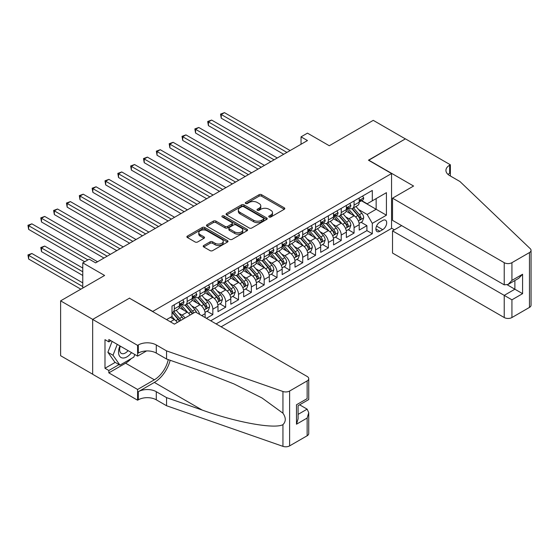 <?xml version="1.0" encoding="UTF-8"?>
<svg xmlns="http://www.w3.org/2000/svg" width="559" height="559" viewBox="0 0 559 559"><rect width="100%" height="100%" fill="white"/><g stroke="black" fill="none" stroke-linecap="round" stroke-linejoin="round"><path stroke-width="0.84" d="M269.11 217.004A1.251 0.72 0 0 0 270.87 217.004L284.265 209.269A1.782 1.027 0 0 0 284.783 208.542A1.782 1.027 0 0 0 284.265 207.815L261.577 194.721A1.782 1.027 0 0 0 259.062 194.721L245.667 202.449A1.251 0.72 0 0 0 245.303 202.959A1.251 0.72 0 0 0 245.667 203.469A1.251 0.72 0 0 0 247.434 203.469L249.167 202.47A5.702 3.291 0 0 1 257.231 202.47L259.124 203.56A5.702 3.291 0 0 1 260.794 205.887A5.702 3.291 0 0 1 259.124 208.214L257.392 209.22A1.251 0.72 0 0 0 257.021 209.723A1.251 0.72 0 0 0 257.392 210.233A1.251 0.72 0 0 0 259.152 210.233L260.885 209.234A5.702 3.291 0 0 1 268.949 209.234L270.842 210.324A5.702 3.291 0 0 1 272.512 212.658A5.702 3.291 0 0 1 270.842 214.984L269.11 215.984A1.251 0.72 0 0 0 268.746 216.494A1.251 0.72 0 0 0 269.11 217.004L269.11 215.984M203.735 245.506A1.782 1.027 0 0 0 203.21 246.233A1.782 1.027 0 0 0 203.735 246.959L210.1 250.635A1.782 1.027 0 0 0 212.616 250.635L227.485 242.047A1.782 1.027 0 0 0 228.009 241.32A1.782 1.027 0 0 0 227.485 240.594L204.804 227.499A1.782 1.027 0 0 0 202.281 227.499L187.412 236.087A1.782 1.027 0 0 0 186.888 236.813A1.782 1.027 0 0 0 187.412 237.54L195.098 241.977A1.782 1.027 0 0 0 197.62 241.977L203.986 238.302A1.782 1.027 0 0 0 204.503 237.575A1.782 1.027 0 0 0 203.986 236.848L200.171 234.647A4.765 2.753 0 0 1 198.773 232.698A4.765 2.753 0 0 1 201.722 230.154A4.765 2.753 0 0 1 206.914 230.755L221.846 239.378A4.765 2.753 0 0 1 223.244 241.32A4.765 2.753 0 0 1 220.302 243.864A4.765 2.753 0 0 1 215.103 243.27L212.616 241.83A1.782 1.027 0 0 0 210.1 241.83L203.735 245.506L203.735 246.959M129.639 298.296L152.747 311.419L391.559 173.542L368.451 160.195L405.359 138.891L373.265 120.353L329.286 145.745L307.464 133.14L301.042 136.85L307.464 140.554L95.61 262.863L89.195 259.159L82.774 262.863L82.774 288.067M129.639 298.073L92.724 319.385L60.624 300.854L104.603 275.468L82.774 262.863M249.293 228.009A1.782 1.027 0 0 0 251.809 228.009L266.685 219.421A1.782 1.027 0 0 0 267.202 218.695A1.782 1.027 0 0 0 266.685 217.968L243.997 204.867A1.782 1.027 0 0 0 241.474 204.867L226.605 213.454A1.782 1.027 0 0 0 226.088 214.181A1.782 1.027 0 0 0 226.605 214.908L249.293 228.009M222.755 217.269A1.251 0.72 0 0 1 224.026 217.444L224.026 215.963L247.085 229.281A1.782 1.027 0 0 1 247.609 230.008A1.782 1.027 0 0 1 247.085 230.734L232.216 239.322A1.782 1.027 0 0 1 229.693 239.322L207.012 226.227L207.012 224.767A1.782 1.027 0 0 0 206.488 225.494A1.782 1.027 0 0 0 207.012 226.227M207.012 224.767L213.37 221.091A1.782 1.027 0 0 1 215.893 221.091L225.095 226.409A1.782 1.027 0 0 0 227.618 226.409L231.838 223.97A1.782 1.027 0 0 0 232.355 223.244A1.782 1.027 0 0 0 231.838 222.51L222.258 216.983A1.251 0.72 0 0 1 221.895 216.473A1.251 0.72 0 0 1 222.664 215.809A1.251 0.72 0 0 1 224.026 215.963M92.661 374.202L60.624 355.713L60.624 300.854M206.418 318.316L212.839 314.605L206.998 311.23M204.475 298.436L207.703 300.302A7.26 4.192 60 0 1 212.839 309.197L217.975 306.227L217.975 311.642L225.675 307.191L219.834 303.823M217.318 291.022L220.539 292.888A7.26 4.192 60 0 1 225.675 301.783L230.811 298.82L230.811 304.229L238.518 299.778L232.67 296.41M230.154 283.616L233.382 285.474A7.26 4.192 60 0 1 238.518 294.369L243.654 291.407L243.654 296.815L251.354 292.371L245.513 288.996M242.997 276.202L246.219 278.061A7.26 4.192 60 0 1 251.354 286.956L256.49 283.993L256.49 289.401L264.19 284.957L258.349 281.582M255.833 268.788L259.055 270.647A7.26 4.192 60 0 1 264.19 279.542L269.326 276.579L269.326 281.988L277.033 277.543L271.192 274.169M268.676 261.374L271.898 263.233A7.26 4.192 60 0 1 277.033 272.128L282.169 269.165L282.169 274.581L289.869 270.13L284.028 266.755M281.512 253.961L284.734 255.826A7.26 4.192 60 0 1 289.869 264.721L295.005 261.752L295.005 267.167L302.712 262.716L296.871 259.341M294.355 246.547L297.577 248.413A7.26 4.192 60 0 1 302.712 257.308L307.848 254.338L307.848 259.753L315.549 255.302L309.707 251.934M307.191 239.14L310.413 240.999A7.26 4.192 60 0 1 315.549 249.894L320.684 246.931L320.684 252.34L328.392 247.889L322.55 244.521M320.034 231.726L323.256 233.585A7.26 4.192 60 0 1 328.392 242.48L333.527 239.518L333.527 244.926L341.228 240.482L335.386 237.107M332.871 224.313L336.092 226.171A7.26 4.192 60 0 1 341.228 235.066L346.363 232.104L346.363 237.512L354.071 233.068L354.071 227.653A7.26 4.192 -120 0 0 348.935 218.758L345.707 216.899M348.229 229.693L354.071 233.068M177.329 322.431A7.26 4.192 -120 0 0 174.317 319.573L170.467 317.351M190.165 315.017A7.26 4.192 -120 0 0 187.16 312.16L179.215 307.576M185.029 317.987A7.26 4.192 60 0 0 182.024 315.122L178.796 313.264M205.132 317.568L205.132 313.641A7.26 4.192 -120 0 0 199.996 304.746L192.058 300.162M199.696 314.431A7.26 4.192 60 0 0 194.86 307.716L191.639 305.85M217.975 306.227A7.26 4.192 -120 0 0 212.839 297.332L204.894 292.748M230.811 298.82A7.26 4.192 -120 0 0 225.675 289.918L217.737 285.335M243.654 291.407A7.26 4.192 -120 0 0 238.518 282.512L230.574 277.928M256.49 283.993A7.26 4.192 -120 0 0 251.354 275.098L243.417 270.514M269.326 276.579A7.26 4.192 -120 0 0 264.19 267.684L256.253 263.1M282.169 269.165A7.26 4.192 -120 0 0 277.033 260.27L269.096 255.687M295.005 261.752A7.26 4.192 -120 0 0 289.869 252.857L281.932 248.273M307.848 254.338A7.26 4.192 -120 0 0 302.712 245.443L294.775 240.859M320.684 246.931A7.26 4.192 -120 0 0 315.549 238.036L307.611 233.445M333.527 239.518A7.26 4.192 -120 0 0 328.392 230.622L320.447 226.039M346.363 232.104A7.26 4.192 -120 0 0 341.228 223.209L333.29 218.625M382.698 220.463L379.875 222.098A5.632 3.249 120 0 0 376.2 227.059A5.632 3.249 120 0 0 377.059 231.566A5.632 3.249 120 0 0 379.875 231.286L382.698 229.658A5.632 3.249 120 0 0 386.381 224.697A5.632 3.249 120 0 0 385.514 220.183A5.632 3.249 120 0 0 382.698 220.463M221.119 326.798L391.559 228.393L391.559 173.542M216.109 323.906L372.301 233.732L372.301 223.355L367.165 214.46L358.55 209.485M166.554 319.608L172.004 316.457L172.004 306.08L372.301 190.444L372.301 200.821L386.423 192.666L386.423 215.201L372.301 223.355M181.954 304.41L182.024 304.452A7.26 4.192 60 0 0 185.651 304.809L190.787 301.846A7.26 4.192 -120 0 0 192.296 298.52L192.296 294.369M194.798 296.997L194.86 297.039A7.26 4.192 60 0 0 198.494 297.395L203.63 294.432A7.26 4.192 -120 0 0 205.132 291.106L205.132 286.956M207.634 289.583L207.703 289.625A7.26 4.192 60 0 0 211.33 289.988L216.466 287.019A7.26 4.192 -120 0 0 217.975 283.692L217.975 279.542M220.47 282.176L220.539 282.211A7.26 4.192 60 0 0 224.173 282.575L229.309 279.605A7.26 4.192 -120 0 0 230.811 276.279L230.811 272.128M233.313 274.762L233.382 274.797A7.26 4.192 60 0 0 237.009 275.161L242.145 272.191A7.26 4.192 -120 0 0 243.654 268.872L243.654 264.721M246.149 267.349L246.219 267.384A7.26 4.192 60 0 0 249.852 267.747L254.988 264.784A7.26 4.192 -120 0 0 256.49 261.458L256.49 257.308M258.992 259.935L259.055 259.977A7.26 4.192 60 0 0 262.688 260.333L267.824 257.371A7.26 4.192 -120 0 0 269.326 254.045L269.326 249.894M271.828 252.521L271.898 252.563A7.26 4.192 60 0 0 275.531 252.92L280.667 249.957A7.26 4.192 -120 0 0 282.169 246.631L282.169 242.48M284.671 245.108L284.734 245.149A7.26 4.192 60 0 0 288.367 245.506L293.503 242.543A7.26 4.192 -120 0 0 295.005 239.217L295.005 235.066M297.507 237.701L297.577 237.736A7.26 4.192 60 0 0 301.21 238.099L306.346 235.129A7.26 4.192 -120 0 0 307.848 231.803L307.848 227.653M310.35 230.287L310.413 230.322A7.26 4.192 60 0 0 314.046 230.685L319.182 227.716A7.26 4.192 -120 0 0 320.684 224.397L320.684 220.239M323.186 222.873L323.256 222.908A7.26 4.192 60 0 0 326.889 223.272L332.025 220.302A7.26 4.192 -120 0 0 333.527 216.983L333.527 212.832M336.029 215.46L336.092 215.494A7.26 4.192 60 0 0 339.725 215.858L344.861 212.895A7.26 4.192 -120 0 0 346.363 209.569L346.363 205.419M210.722 320.796L366.907 230.622L366.907 225.654L359.206 230.098L359.206 224.69A7.26 4.192 -120 0 0 354.071 215.795L346.126 211.211M348.865 208.046L348.935 208.088A7.26 4.192 -120 0 0 352.568 208.444A7.26 4.192 -120 0 0 354.071 205.118L354.071 200.967M352.568 208.444L357.697 205.481A7.26 4.192 -120 0 0 359.206 202.155L359.206 198.005M174.317 304.746L174.317 308.896A7.26 4.192 60 0 1 172.815 312.222A7.26 4.192 60 0 1 172.004 312.516M172.815 312.222L177.951 309.26A7.26 4.192 -120 0 0 179.453 305.934L179.453 301.783M187.16 297.332L187.16 301.483A7.26 4.192 60 0 1 185.651 304.809M199.996 289.918L199.996 294.076A7.26 4.192 60 0 1 198.494 297.395M212.839 282.512L212.839 286.662A7.26 4.192 60 0 1 211.33 289.988M225.675 275.098L225.675 279.248A7.26 4.192 60 0 1 224.173 282.575M238.518 267.684L238.518 271.835A7.26 4.192 60 0 1 237.009 275.161M251.354 260.27L251.354 264.421A7.26 4.192 60 0 1 249.852 267.747M264.19 252.857L264.19 257.007A7.26 4.192 60 0 1 262.688 260.333M277.033 245.443L277.033 249.593A7.26 4.192 60 0 1 275.531 252.92M289.869 238.029L289.869 242.187A7.26 4.192 60 0 1 288.367 245.506M302.712 230.622L302.712 234.773A7.26 4.192 60 0 1 301.21 238.099M315.549 223.209L315.549 227.359A7.26 4.192 60 0 1 314.046 230.685M328.392 215.795L328.392 219.946A7.26 4.192 60 0 1 326.889 223.272M341.228 208.381L341.228 212.532A7.26 4.192 60 0 1 339.725 215.858M341.228 235.066L341.228 240.482M328.392 242.48L328.392 247.889M315.549 249.894L315.549 255.302M302.712 257.308L302.712 262.716M289.869 264.721L289.869 270.13M277.033 272.128L277.033 277.543M264.19 279.542L264.19 284.957M251.354 286.956L251.354 292.371M238.518 294.369L238.518 299.778M225.675 301.783L225.675 307.191M212.839 309.197L212.839 314.605M367.165 214.46L376.151 209.269L376.151 198.599L386.423 192.666M361.449 200.779L386.423 215.201M361.708 200.632L367.165 203.783L372.301 200.821M301.042 136.85L301.042 144.264M361.065 222.279L366.907 225.654M366.907 230.622L372.301 233.732M269.606 217.178L270.842 216.466A5.702 3.291 0 0 0 272.512 214.139L272.512 212.658M260.794 205.887L260.794 207.368A5.702 3.291 0 0 1 259.124 209.702L257.888 210.408M284.265 207.815L284.265 209.269L261.577 196.202A1.782 1.027 0 0 0 259.062 196.202L246.17 203.644M266.657 219.435L243.997 206.355A1.782 1.027 0 0 0 241.474 206.355L226.633 214.922M263.534 219.205A1.251 0.72 0 0 0 263.897 218.695A1.251 0.72 0 0 0 263.534 218.185L243.619 206.69A1.251 0.72 0 0 0 241.858 206.69L240.028 207.745A5.702 3.291 0 0 0 238.358 210.072A5.702 3.291 0 0 0 240.028 212.399L253.639 220.26A5.702 3.291 0 0 0 261.703 220.26L263.534 219.205L263.534 220.686A1.251 0.72 0 0 0 263.897 220.176L263.897 218.695M238.358 210.072L238.358 211.554A5.702 3.291 0 0 0 240.028 213.88L240.028 212.399M263.534 220.686L261.703 221.741A5.702 3.291 0 0 1 253.639 221.741L240.028 213.88M207.033 226.241L213.37 222.58L213.37 221.091M232.355 223.244L232.355 224.725A1.782 1.027 0 0 1 231.838 225.452L227.618 227.89A1.782 1.027 0 0 1 225.095 227.89L215.893 222.58A1.782 1.027 0 0 0 213.37 222.58M224.026 217.444L247.064 230.748M234.64 231.915A4.765 2.753 0 0 0 239.839 232.516A4.765 2.753 0 0 0 242.781 229.973A4.765 2.753 0 0 0 241.383 228.023L236.122 224.991A1.782 1.027 0 0 0 233.599 224.991L229.379 227.422A1.782 1.027 0 0 0 228.855 228.149A1.782 1.027 0 0 0 229.379 228.883L234.64 231.915L234.64 233.403A4.765 2.753 0 0 0 239.839 233.997A4.765 2.753 0 0 0 242.781 231.454L242.781 229.973M228.855 228.149L228.855 229.637A1.782 1.027 0 0 0 229.379 230.364L229.379 228.883M234.64 233.403L229.379 230.364M223.244 241.32L223.244 242.802A4.765 2.753 0 0 1 220.302 245.345A4.765 2.753 0 0 1 215.103 244.751L212.616 243.312A1.782 1.027 0 0 0 210.1 243.312L203.756 246.973M198.773 232.698L198.773 234.179A4.765 2.753 0 0 0 200.171 236.129L200.171 234.647M203.958 238.316L200.171 236.129M227.485 240.594L227.485 242.047L204.804 228.98A1.782 1.027 0 0 0 202.281 228.98L187.433 237.554M359.095 223.418L362.414 221.504L363.699 217.793A4.814 2.781 -120 0 0 361.827 213.279L355.957 206.488M354.783 216.263L348.075 208.5M350.968 214.006L347.076 209.499A11.529 6.659 -120 0 0 346.72 209.094M221.245 147.856L258.027 169.097L195.566 133.028L195.566 129.325L198.78 127.473L264.449 165.387M351.911 208.703L357.844 215.578A4.814 2.781 60 0 1 359.563 218.89C360.282 219.855 360.8 219.561 361.1 218.003A4.814 2.781 -120 0 0 359.388 214.684L353.519 207.892M352.261 208.591L358.633 215.977A2.453 1.418 60 0 1 359.255 216.934L361.1 218.003M359.563 218.89L359.912 219.463M362.609 196.041L363.699 197.928A4.814 2.781 60 0 1 362.7 200.059L360.262 201.464A4.814 2.781 -120 0 0 361.1 200.36L361.002 199.933M286.921 152.418L221.245 114.497L224.459 112.645L290.128 150.56M359.367 201.694L359.388 201.694A4.814 2.781 -120 0 0 360.262 201.464M360.478 200.003L361.1 200.36C360.8 199.633 360.282 199.933 359.563 201.247A4.814 2.781 60 0 1 359.206 201.932M283.706 154.27L221.245 118.208L221.245 114.497L220.539 114.092L224.459 112.645M221.245 118.208L220.539 114.092M119.933 345.916A11.802 6.813 120 0 0 122.707 358.012A11.802 6.813 120 0 0 131.512 352.603M120.332 346.147A8.078 4.668 120 0 0 121.317 353.379A8.078 4.668 120 0 0 122.498 353.742A8.078 4.668 120 0 0 128.074 350.619M134.817 354.511L133.811 357.117L119.947 365.125L114.812 362.155L107.88 352.296L112.107 341.402M119.947 365.125L113.016 355.265L117.243 344.365M107.88 352.296L113.016 355.265M401.641 225.619L392.523 230.881L392.523 253.045L504.225 317.533L504.225 295.369L514.881 289.22L514.881 280.534M392.523 230.881L511.932 299.82L511.932 317.533L529.457 307.415L529.457 252.563A5.45 3.144 0 0 0 531.05 250.334A5.45 3.144 0 0 0 530.267 248.713L459.931 181.507L449.66 175.582A12.71 7.337 180 0 1 445.935 170.39A12.71 7.337 180 0 1 449.66 165.205L450.365 164.793L405.429 138.849L368.64 160.307M368.64 160.091L413.576 186.035L392.523 198.186L504.225 262.681A5.45 3.144 0 0 0 511.932 262.681L529.457 252.563M450.365 164.793L450.365 175.54L449.981 175.764M391.559 228.177L394.381 229.805M392.523 198.186L392.523 220.351L504.225 284.845L504.225 262.681M531.05 250.334L531.05 305.193A5.45 3.144 180 0 1 529.457 307.415M511.932 317.533A5.45 3.144 180 0 1 504.225 317.533M448.059 174.45A12.71 7.337 180 0 1 449.66 173.318L449.66 165.205M507.306 284.845L522.588 293.664L511.932 299.82M511.932 262.681L511.932 280.394L508.075 284.461L504.225 284.845M511.932 280.394L522.588 274.245L518.731 278.312L508.075 284.461M195.44 311.971L307.143 376.466A5.45 3.144 -0 0 1 308.736 378.688A5.45 3.144 -0 0 1 307.143 380.91L289.618 391.027L289.618 445.886A5.45 3.144 180 0 1 282.945 446.355L166.554 405.743L156.282 399.818A12.71 7.337 -0 0 0 138.304 399.818L137.598 400.223L92.661 374.278L92.661 319.427L129.443 298.185L174.38 324.129L195.44 311.971M166.554 405.743L166.554 397.631L202.239 410.082C236.352 422.373 274.462 429.263 282.945 424.658C286.04 421.493 286.04 417.671 282.945 413.192L262.003 397.966L233.83 383.879L202.239 371.462L166.554 359.011L156.282 353.078A12.71 7.337 -0 0 0 138.304 353.078L138.304 344.959L137.598 345.371L92.661 319.427M166.554 359.011L166.554 350.891L156.282 344.959A12.71 7.337 -0 0 0 138.304 344.959M202.239 410.082L154.354 382.433L138.304 391.698A12.71 7.337 -0 0 1 156.282 391.698L166.554 397.631M307.143 435.768L307.143 418.048L308.736 412.682L308.736 433.546A5.45 3.144 180 0 1 307.143 435.768L289.618 445.886M282.945 413.192L282.945 391.496L166.554 350.891M131.253 358.592A20.424 11.795 -60 0 1 125.593 363.196L108.837 372.867L108.837 370.498L119.046 364.601M110.892 340.697L108.837 341.884L104.987 339.662L104.987 368.276L108.837 370.498M108.837 341.884L108.837 339.516L137.598 356.118L137.598 345.371M137.598 400.223L137.598 389.476L154.354 379.799A20.424 11.795 120 0 0 168.259 359.605M108.837 372.867L137.598 389.476M299.624 404.814L307.143 409.153L308.736 412.682M154.354 382.433A23.653 13.654 120 0 0 170.167 360.269M146.563 350.94L137.598 356.118M282.945 391.496A5.45 3.144 -0 0 0 289.618 391.027M104.987 368.276L115.196 362.379M307.143 418.048L296.487 424.204L298.08 418.838L298.08 405.701L308.736 399.552L308.736 378.688M296.487 424.204L296.487 404.779C298.562 405.981 298.562 405.981 296.487 404.779L307.143 398.63C309.218 399.832 309.218 399.832 307.143 398.63L307.143 380.91M346.259 230.832L349.578 228.917L350.856 225.207A4.814 2.781 -120 0 0 348.984 220.693L343.121 213.901M341.94 223.677L335.239 215.914M338.125 221.42L334.233 216.913A11.529 6.659 -120 0 0 333.877 216.508M208.409 155.269L245.191 176.504L182.73 140.442L182.73 136.738L185.937 134.887L251.613 172.801M339.068 216.116L345.008 222.985A4.814 2.781 60 0 1 346.72 226.304C347.446 227.268 347.957 226.975 348.264 225.417A4.814 2.781 -120 0 0 346.545 222.098L340.683 215.306M339.418 216.005L345.797 223.39A2.453 1.418 60 0 1 346.412 224.348L348.264 225.417M346.72 226.304L347.069 226.877M333.416 238.246L336.735 236.331L338.02 232.621A4.814 2.781 -120 0 0 336.148 228.1L330.278 221.308M329.104 231.091L322.396 223.327M325.289 228.827L321.397 224.327A11.529 6.659 -120 0 0 321.041 223.921M195.566 162.683L232.348 183.918M326.232 223.53L332.165 230.399A4.814 2.781 60 0 1 333.884 233.718C334.603 234.682 335.12 234.389 335.421 232.823A4.814 2.781 -120 0 0 333.709 229.511L327.84 222.72M326.582 223.418L332.954 230.804A2.453 1.418 60 0 1 333.576 231.761L335.421 232.823M333.884 233.718L334.233 234.284M320.58 245.66L323.899 243.738L325.177 240.035A4.814 2.781 -120 0 0 323.305 235.514L317.442 228.722M316.261 238.504L309.56 230.741M312.446 236.24L308.561 231.733A11.529 6.659 -120 0 0 308.198 231.335M182.73 170.097L219.512 191.332L157.051 155.269L157.051 151.566L160.258 149.707L225.934 187.628M313.389 230.944L319.329 237.813A4.814 2.781 60 0 1 321.041 241.132C321.767 242.096 322.277 241.802 322.585 240.237A4.814 2.781 -120 0 0 320.866 236.925L315.003 230.133M313.739 230.832L320.118 238.211A2.453 1.418 60 0 1 320.733 239.175L322.585 240.237M321.041 241.132L321.39 241.698M307.736 253.066L311.056 251.152L312.341 247.448A4.814 2.781 -120 0 0 310.469 242.927L304.599 236.136M303.425 245.918L296.717 238.155M299.61 243.654L295.718 239.147A11.529 6.659 -120 0 0 295.362 238.749M169.887 177.51L206.676 198.745L144.208 162.683L144.208 158.973L147.422 157.121L213.091 195.035M300.553 238.358L306.486 245.226A4.814 2.781 60 0 1 308.205 248.538C308.924 249.51 309.441 249.209 309.742 247.651A4.814 2.781 -120 0 0 308.03 244.339L302.16 237.547M300.903 238.246L307.275 245.625A2.453 1.418 60 0 1 307.897 246.582L309.742 247.651M308.205 248.538L308.554 249.111M349.766 203.455L350.856 205.342A4.814 2.781 60 0 1 349.864 207.473L347.425 208.877A4.814 2.781 -120 0 0 348.264 207.773L348.159 207.347M274.078 159.825L208.409 121.911L211.616 120.059L277.292 157.973M346.524 209.108L346.545 209.108A4.814 2.781 -120 0 0 347.425 208.877M347.642 207.41L348.264 207.773C347.957 207.047 347.446 207.34 346.72 208.661A4.814 2.781 60 0 1 346.363 209.346M270.87 161.684L208.409 125.621L208.409 121.911L207.703 121.506L211.616 120.059M208.409 125.621L207.703 121.506M336.93 210.862L338.02 212.755A4.814 2.781 60 0 1 337.021 214.887L334.582 216.291A4.814 2.781 -120 0 0 335.421 215.187L335.323 214.754M261.242 167.239L194.86 128.919L198.78 127.473M333.688 216.515L333.709 216.515A4.814 2.781 -120 0 0 334.582 216.291M334.799 214.824L335.421 215.187C335.12 214.46 334.603 214.754 333.884 216.074A4.814 2.781 60 0 1 333.527 216.759M195.566 133.028L194.86 128.919M324.087 218.276L325.177 220.169A4.814 2.781 60 0 1 324.185 222.293L321.746 223.705A4.814 2.781 -120 0 0 322.585 222.594L322.48 222.168M248.399 174.653L182.024 136.333L185.937 134.887M320.845 223.928L320.866 223.928A4.814 2.781 -120 0 0 321.746 223.705M321.963 222.237L322.585 222.594C322.277 221.874 321.767 222.168 321.041 223.488A4.814 2.781 60 0 1 320.684 224.173M182.73 140.442L182.024 136.333M311.251 225.689L312.341 227.583A4.814 2.781 60 0 1 311.342 229.707L308.903 231.119A4.814 2.781 -120 0 0 309.742 230.008L309.644 229.581M235.563 182.066L169.887 144.152L173.101 142.3L238.77 180.215M308.009 231.342L308.03 231.342A4.814 2.781 -120 0 0 308.903 231.119M309.12 229.651L309.742 230.008C309.441 229.288 308.924 229.581 308.205 230.902A4.814 2.781 60 0 1 307.848 231.587M232.355 183.918L169.887 147.856L169.887 144.152L169.181 143.74L173.101 142.3M169.887 147.856L169.181 143.74M294.9 260.48L298.22 258.565L299.498 254.862A4.814 2.781 -120 0 0 297.626 250.341L291.763 243.549M290.589 253.325L283.881 245.562M286.774 251.068L282.882 246.561A11.529 6.659 -120 0 0 282.519 246.163M157.051 184.924L193.833 206.159L131.372 170.097L131.372 166.386L134.579 164.535L200.255 202.449M287.717 245.771L293.65 252.64A4.814 2.781 60 0 1 295.362 255.952C296.088 256.923 296.598 256.623 296.906 255.065A4.814 2.781 -120 0 0 295.187 251.753L289.324 244.961M288.06 245.66L294.439 253.038A2.453 1.418 60 0 1 295.054 253.996L296.906 255.065M295.362 255.952L295.711 256.525M298.408 233.103L299.498 234.99A4.814 2.781 60 0 1 298.506 237.121L296.067 238.532A4.814 2.781 -120 0 0 296.906 237.421L296.801 236.995M222.72 189.48L156.345 151.154L160.258 149.707M295.166 238.756L295.187 238.756A4.814 2.781 -120 0 0 296.067 238.532M296.284 237.065L296.906 237.421C296.598 236.695 296.088 236.995 295.362 238.309A4.814 2.781 60 0 1 295.005 238.993M157.051 155.269L156.345 151.154M282.057 267.894L285.376 265.979L286.662 262.269A4.814 2.781 -120 0 0 284.79 257.755L278.92 250.963M277.746 260.739L271.045 252.975M273.931 258.482L270.039 253.975A11.529 6.659 -120 0 0 269.683 253.576M144.208 192.331L180.997 213.573L118.529 177.51L118.529 173.8L121.743 171.948L187.412 209.863M274.874 253.185L280.807 260.054A4.814 2.781 60 0 1 282.526 263.366C283.245 264.337 283.762 264.037 284.063 262.478A4.814 2.781 -120 0 0 282.351 259.159L276.481 252.368M275.224 253.073L281.596 260.452A2.453 1.418 60 0 1 282.218 261.409L284.063 262.478M282.526 263.366L282.875 263.939M285.572 240.517L286.662 242.403A4.814 2.781 60 0 1 285.663 244.535L283.224 245.946A4.814 2.781 -120 0 0 284.063 244.835L283.965 244.409M209.884 196.894L143.502 158.567L147.422 157.121M282.33 246.17L282.351 246.17A4.814 2.781 -120 0 0 283.224 245.946M283.441 244.479L284.063 244.835C283.762 244.108 283.245 244.409 282.526 245.722A4.814 2.781 60 0 1 282.169 246.407M144.208 162.683L143.502 158.567M269.221 275.308L272.54 273.393L273.826 269.683A4.814 2.781 -120 0 0 271.947 265.169L266.084 258.377M264.91 268.152L258.202 260.389M261.095 265.895L257.203 261.388A11.529 6.659 -120 0 0 256.847 260.983M131.372 199.745L168.154 220.987L105.693 184.917L105.693 181.214L108.9 179.362L174.576 217.276M262.038 260.592L267.971 267.468A4.814 2.781 60 0 1 269.683 270.78C270.409 271.744 270.919 271.45 271.227 269.892A4.814 2.781 -120 0 0 269.508 266.573L263.645 259.781M262.388 260.48L268.76 267.866A2.453 1.418 60 0 1 269.375 268.823L271.227 269.892M269.683 270.78L270.032 271.353M272.729 247.93L273.826 249.817A4.814 2.781 60 0 1 272.827 251.948L270.388 253.353A4.814 2.781 -120 0 0 271.227 252.249L271.122 251.823M197.041 204.308L130.666 165.981L134.579 164.535M269.487 253.583L269.508 253.583A4.814 2.781 -120 0 0 270.388 253.353M270.605 251.885L271.227 252.249C270.919 251.522 270.409 251.823 269.683 253.136A4.814 2.781 60 0 1 269.326 253.821M131.372 170.097L130.666 165.981M256.385 282.721L259.697 280.807L260.983 277.096A4.814 2.781 -120 0 0 259.11 272.582L253.241 265.791M252.067 275.566L245.366 267.803M248.252 273.302L244.36 268.802A11.529 6.659 -120 0 0 244.003 268.397M118.529 207.158L155.318 228.393L92.85 192.331L92.85 188.628L96.064 186.776L161.733 224.69M249.195 268.006L255.128 274.874A4.814 2.781 60 0 1 256.847 278.193C257.566 279.158 258.083 278.864 258.384 277.306A4.814 2.781 -120 0 0 256.672 273.987L250.802 267.195M249.545 267.894L255.917 275.28A2.453 1.418 60 0 1 256.539 276.237L258.384 277.306M256.847 278.193L257.196 278.759M259.893 255.344L260.983 257.231A4.814 2.781 60 0 1 259.984 259.362L257.545 260.767A4.814 2.781 -120 0 0 258.384 259.662L258.286 259.236M184.204 211.714L117.823 173.395L121.743 171.948M256.651 260.997L256.672 260.997A4.814 2.781 -120 0 0 257.545 260.767M257.762 259.299L258.384 259.662C258.083 258.936 257.566 259.229 256.847 260.55A4.814 2.781 60 0 1 256.49 261.235M118.529 177.51L117.823 173.395M243.542 290.135L246.861 288.22L248.147 284.51A4.814 2.781 -120 0 0 246.267 279.989L240.405 273.197M239.231 282.98L232.523 275.217M235.416 280.716L231.524 276.216A11.529 6.659 -120 0 0 231.167 275.811M105.693 214.572L142.475 235.807L80.014 199.745L80.014 196.041L83.221 194.19L148.897 232.104M236.359 275.419L242.292 282.288A4.814 2.781 60 0 1 244.003 285.607C244.73 286.571 245.24 286.278 245.548 284.713A4.814 2.781 -120 0 0 243.829 281.401L237.966 274.609M236.709 275.308L243.081 282.693A2.453 1.418 60 0 1 243.696 283.651L245.548 284.713M244.003 285.607L244.353 286.173M247.05 262.751L248.147 264.645A4.814 2.781 60 0 1 247.148 266.776L244.709 268.18A4.814 2.781 -120 0 0 245.548 267.076L245.443 266.643M171.368 219.128L104.987 180.809L108.9 179.362M243.815 268.404L243.829 268.404A4.814 2.781 -120 0 0 244.709 268.18M244.926 266.713L245.548 267.076C245.24 266.35 244.73 266.643 244.003 267.964A4.814 2.781 60 0 1 243.654 268.648M105.693 184.917L104.987 180.809M230.706 297.549L234.018 295.627L235.304 291.924A4.814 2.781 -120 0 0 233.431 287.403L227.562 280.611M226.388 290.394L219.687 282.63M222.573 288.13L218.681 283.623A11.529 6.659 -120 0 0 218.324 283.224M92.85 221.986L129.639 243.221L67.171 207.158L67.171 203.455L70.385 201.596L136.054 239.518M223.516 282.833L229.449 289.702A4.814 2.781 60 0 1 231.167 293.021C231.887 293.985 232.404 293.692 232.705 292.126A4.814 2.781 -120 0 0 230.993 288.814L225.123 282.022M223.866 282.721L230.245 290.1A2.453 1.418 60 0 1 230.86 291.064L232.705 292.126M231.167 293.021L231.517 293.587M234.214 270.165L235.304 272.058A4.814 2.781 60 0 1 234.312 274.183L231.866 275.594A4.814 2.781 -120 0 0 232.705 274.483L232.607 274.057M158.525 226.542L92.144 188.222L96.064 186.776M230.972 275.818L230.993 275.818A4.814 2.781 -120 0 0 231.866 275.594M232.083 274.127L232.705 274.483C232.404 273.763 231.894 274.057 231.167 275.377A4.814 2.781 60 0 1 230.811 276.062M92.85 192.331L92.144 188.222M217.863 304.955L221.182 303.041L222.468 299.338A4.814 2.781 -120 0 0 220.588 294.817L214.726 288.025M213.552 297.807L206.844 290.044M209.737 295.543L205.845 291.036A11.529 6.659 -120 0 0 205.488 290.638M80.014 229.4L116.796 250.635L54.335 214.572L54.335 210.862L57.542 209.01L123.218 246.924M210.68 290.247L216.612 297.115A4.814 2.781 60 0 1 218.324 300.428C219.051 301.399 219.561 301.098 219.869 299.54A4.814 2.781 -120 0 0 218.15 296.228L212.287 289.436M211.029 290.135L217.402 297.514A2.453 1.418 60 0 1 218.017 298.471L219.869 299.54M218.324 300.428L218.674 301.001M221.378 277.578L222.468 279.472A4.814 2.781 60 0 1 221.469 281.596L219.03 283.008A4.814 2.781 -120 0 0 219.869 281.897L219.764 281.47M145.689 233.955L79.308 195.629L83.221 194.19M218.136 283.231L218.15 283.231A4.814 2.781 -120 0 0 219.03 283.008M219.247 281.54L219.869 281.897C219.568 281.177 219.051 281.47 218.324 282.791A4.814 2.781 60 0 1 217.975 283.476M80.014 199.745L79.308 195.629M205.027 312.369L208.339 310.455L209.625 306.751A4.814 2.781 -120 0 0 207.752 302.23L201.883 295.438M200.709 305.214L194.008 297.451M196.894 302.957L193.002 298.45A11.529 6.659 -120 0 0 192.645 298.052M67.171 236.806L103.96 258.048L41.499 221.986L41.499 218.276L44.706 216.424L110.382 254.338M197.837 297.661L203.769 304.529A4.814 2.781 60 0 1 205.488 307.841C206.208 308.813 206.725 308.512 207.026 306.954A4.814 2.781 -120 0 0 205.314 303.642L199.444 296.85M198.186 297.549L204.566 304.928A2.453 1.418 60 0 1 205.181 305.885L207.026 306.954M205.488 307.841L205.838 308.414M208.535 284.992L209.625 286.879A4.814 2.781 60 0 1 208.633 289.01L206.187 290.421A4.814 2.781 -120 0 0 207.026 289.31L206.928 288.884M132.846 241.369L66.465 203.043L70.385 201.596M205.293 290.645L205.314 290.645A4.814 2.781 -120 0 0 206.187 290.421M206.404 288.954L207.026 289.31C206.725 288.584 206.215 288.884 205.488 290.198A4.814 2.781 60 0 1 205.132 290.883M67.171 207.158L66.465 203.043M196.537 312.607A4.814 2.781 -120 0 0 194.916 309.644L189.047 302.852M187.873 312.628L181.165 304.865M184.058 310.371L180.166 305.864A11.529 6.659 -120 0 0 179.809 305.466M54.335 244.22L84.702 261.752L28.656 229.4L28.656 225.689L31.863 223.838L97.539 261.752M193.707 312.977A4.814 2.781 -120 0 0 192.471 311.049L186.608 304.257M185.35 304.962L191.723 312.341A2.453 1.418 60 0 1 192.345 313.299L192.743 313.529M185.001 305.074L190.933 311.943A4.814 2.781 60 0 1 192.163 313.865M195.699 292.406L196.789 294.293A4.814 2.781 60 0 1 195.79 296.424L193.351 297.835A4.814 2.781 -120 0 0 194.19 296.724L194.085 296.298M120.01 248.783L53.629 210.457L57.542 209.01M192.457 298.059L192.471 298.059A4.814 2.781 -120 0 0 193.351 297.835M193.568 296.368L194.19 296.724C193.889 295.997 193.372 296.298 192.645 297.612A4.814 2.781 60 0 1 192.296 298.296M54.335 214.572L53.629 210.457M183.303 318.979A4.814 2.781 -120 0 0 182.073 317.058L176.211 310.266M175.03 320.041L171.962 316.485M171.215 317.785L170.719 317.205M82.774 268.054L44.706 246.079L41.499 247.93L41.499 251.634L82.774 275.468M180.864 320.391A4.814 2.781 -120 0 0 179.635 318.462L173.765 311.67M172.507 312.369L178.887 319.755A2.453 1.418 60 0 1 179.502 320.712L179.9 320.943M172.158 312.481L178.09 319.357A4.814 2.781 60 0 1 179.327 321.278M41.499 251.634L40.786 247.518L82.774 271.758M40.786 247.518L44.706 246.079M182.856 299.82L183.946 301.706A4.814 2.781 60 0 1 182.954 303.837L180.515 305.242A4.814 2.781 -120 0 0 181.347 304.138L181.249 303.712M107.167 256.197L40.786 217.87L44.706 216.424M179.614 305.473L179.635 305.473A4.814 2.781 -120 0 0 180.515 305.242M180.732 303.775L181.347 304.138C181.046 303.411 180.536 303.705 179.809 305.025A4.814 2.781 60 0 1 179.453 305.71M41.499 221.986L40.786 217.87M82.774 282.882L31.863 253.486L28.656 255.344L28.656 259.048L80.845 289.178M28.656 259.048L27.95 254.932L82.774 286.585M27.95 254.932L31.863 253.486M87.91 259.9L27.95 225.284L31.863 223.838M28.656 229.4L27.95 225.284M170.404 321.83L174.317 319.573M182.024 315.122L187.16 312.16M194.86 307.716L199.996 304.746M207.703 300.302L212.839 297.332M220.539 292.888L225.675 289.918M233.382 285.474L238.518 282.512M246.219 278.061L251.354 275.098M259.055 270.647L264.19 267.684M271.898 263.233L277.033 260.27M284.734 255.826L289.869 252.857M297.577 248.413L302.712 245.443M310.413 240.999L315.549 238.036M323.256 233.585L328.392 230.622M336.092 226.171L341.228 223.209M348.935 218.758L354.071 215.795M354.071 205.118L359.206 202.155M174.317 308.896L179.453 305.934M187.16 301.483L192.296 298.52M199.996 294.076L205.132 291.106M212.839 286.662L217.975 283.692M225.675 279.248L230.811 276.279M238.518 271.835L243.654 268.872M251.354 264.421L256.49 261.458M264.19 257.007L269.326 254.045M277.033 249.593L282.169 246.631M289.869 242.187L295.005 239.217M302.712 234.773L307.848 231.803M315.549 227.359L320.684 224.397M328.392 219.946L333.527 216.983M341.228 212.532L346.363 209.569M354.071 227.653L359.206 224.69M201.729 315.604L205.132 313.641M376.542 226.102L382.698 229.658M375.893 228.987L379.875 231.286M270.842 216.466L270.842 214.984M257.392 210.233L257.392 209.22M259.124 209.702L259.124 208.214M245.667 203.469L245.667 202.449M259.062 196.202L259.062 194.721M261.577 196.202L261.577 194.721M226.605 214.908L226.605 213.454M241.474 206.355L241.474 204.867M243.997 206.355L243.997 204.867M266.685 219.421L266.685 217.968M253.639 221.741L253.639 220.26M261.703 221.741L261.703 220.26M215.893 222.58L215.893 221.091M225.095 227.89L225.095 226.409M227.618 227.89L227.618 226.409M231.838 225.452L231.838 223.97M247.085 230.734L247.085 229.281M210.1 243.312L210.1 241.83M212.616 243.312L212.616 241.83M215.103 244.751L215.103 243.27M203.986 238.302L203.986 236.848M187.412 237.54L187.412 236.087M202.281 228.98L202.281 227.499M204.804 228.98L204.804 227.499M358.361 220.952L363.664 217.891M359.388 214.684L361.827 213.279M355.552 216.899L357.844 215.578M363.664 197.872L359.206 200.45M522.588 274.245L522.588 293.664M156.282 353.078L156.282 344.959M156.282 391.698L156.282 399.818M282.945 446.355L282.945 424.658M138.304 391.698L138.304 399.818M125.593 363.196L154.354 379.799M298.08 414.387L307.143 409.153M345.525 228.365L350.828 225.305M346.545 222.098L348.984 220.693M342.709 224.313L345.008 222.985M332.682 235.779L337.985 232.712M333.709 229.511L336.148 228.1M329.873 231.726L332.165 230.399M319.846 243.186L325.149 240.125M320.866 236.925L323.305 235.514M317.03 239.14L319.329 237.813M307.003 250.6L312.306 247.539M308.03 244.339L310.469 242.927M304.194 246.554L306.486 245.226M350.828 205.286L346.363 207.864M337.985 212.699L333.527 215.278M325.149 220.113L320.684 222.692M312.306 227.527L307.848 230.098M294.167 258.013L299.47 254.953M295.187 251.753L297.626 250.341M291.351 253.968L293.65 252.64M299.47 234.941L295.005 237.512M281.324 265.427L286.627 262.367M282.351 259.159L284.79 257.755M278.515 261.374L280.807 260.054M286.627 242.347L282.169 244.926M268.488 272.841L273.791 269.78M269.508 266.573L271.947 265.169M265.672 268.788L267.971 267.468M273.791 249.761L269.326 252.34M255.652 280.255L260.955 277.187M256.672 273.987L259.11 272.582M252.836 276.202L255.128 274.874M260.955 257.175L256.49 259.753M242.809 287.668L248.112 284.601M243.829 281.401L246.267 279.989M239.993 283.616L242.292 282.288M248.112 264.589L243.654 267.167M229.973 295.075L235.276 292.015M230.993 288.814L233.431 287.403M227.157 291.029L229.449 289.702M235.276 272.002L230.811 274.574M217.13 302.489L222.433 299.428M218.15 296.228L220.588 294.817M214.314 298.443L216.612 297.115M222.433 279.416L217.975 281.988M204.294 309.903L209.597 306.842M205.314 303.642L207.752 302.23M201.478 305.857L203.769 304.529M209.597 286.83L205.132 289.401M192.471 311.049L194.916 309.644M188.635 313.264L190.933 311.943M196.754 294.237L192.296 296.815M179.635 318.462L182.073 317.058M175.799 320.677L178.09 319.357M183.918 301.65L179.453 304.229"/></g></svg>
